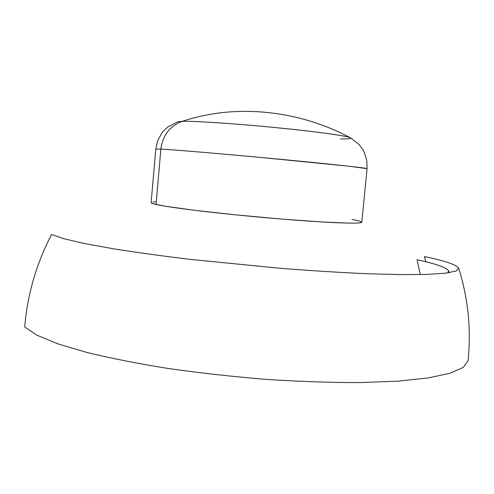 <?xml version="1.0" encoding="UTF-8"?>
<svg xmlns="http://www.w3.org/2000/svg" width="494" height="494" viewBox="0 0 494 494"><rect width="100%" height="100%" fill="white"/><g stroke="black" fill="none" stroke-linecap="round" stroke-linejoin="round"><path stroke-width="0.74" d="M350.592 137.882C316.049 119.431 277.424 110.539 240.325 111.44C220.935 111.761 201.54 115.065 182.138 121.339L177.63 121.839L168.121 126.76L163.495 131.046C162.403 131.972 160.427 135.294 157.567 141.012L155.789 149.04L151.121 202.676C151.059 203.127 152.702 203.732 156.048 204.491L160.877 149.102L155.789 149.04L160.877 149.102L156.048 204.491C169.948 207.733 221.985 214.001 273.688 218.41C325.441 222.843 362.244 224.227 361.793 222.22L367.067 168.639C367.764 168.114 331.11 164.107 279.233 159.185C227.413 154.258 175.043 149.836 160.877 149.102C168.232 149.46 198.823 151.738 261.203 157.493L348.665 166.182L367.067 168.639L366.789 160.42C365.029 154.27 363.701 150.645 362.794 149.534L359.039 144.47L350.592 137.882C349.499 137.128 343.386 135.899 332.24 134.189C315.752 131.805 288.014 128.681 261.03 126.205C212.624 121.864 188.646 121.079 182.138 121.339C169.825 126.038 162.736 135.294 160.877 149.102C162.736 135.294 169.825 126.038 182.138 121.339C194.364 120.931 235.268 123.599 276.22 127.643C317.21 131.682 348.4 136.097 350.592 137.882C351.555 138.684 348.177 139.03 340.446 138.919M468.09 360.601L463.341 367.345L450.306 373.168L428.545 377.879L398.164 381.127L359.941 382.584C331.011 382.615 299.963 381.566 266.797 379.435C233.211 376.694 200.447 373.056 168.51 368.536C137.931 363.615 110.749 358.261 86.95 352.481L57.44 343.719L36.673 335.08L24.7 326.942C27.442 294.51 36.383 263.697 51.537 234.502L63.812 238.701L84.35 243.499L112.972 248.723C135.813 252.348 161.637 255.911 190.437 259.418L281.784 268.44C312.214 270.774 340.477 272.534 366.56 273.707L400.683 274.621L427.316 274.392L445.798 273.145L456.104 271.021L458.66 268.205C456.629 264.772 445.248 260.894 424.525 256.565L425.785 261.758M447.916 272.867L448.632 270.984C446.743 267.637 436.202 263.882 417.01 259.721L420.258 274.571M155.406 201.842L153.01 202.034M151.121 202.676L153.338 203.806L164.681 206.128L193.963 210.228L235.329 214.828L280.95 219.021L321.625 221.954L349.777 223.134L357.773 223.035L360.163 222.819L361.769 222.09L359.311 221.009L351.944 219.41M468.071 360.768C471.27 329.078 468.133 298.222 458.66 268.205M449.163 272.682L448.632 270.984"/></g></svg>
